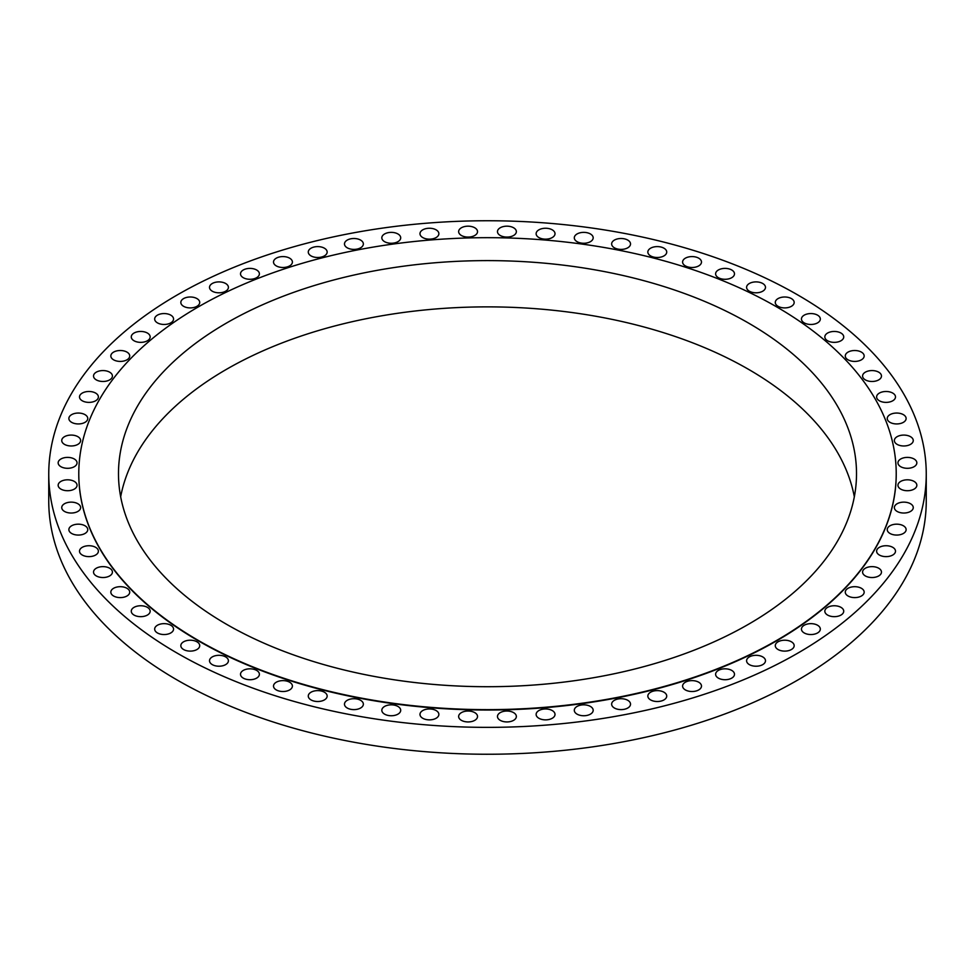 <?xml version="1.0" encoding="UTF-8"?>
<svg xmlns="http://www.w3.org/2000/svg" width="975" height="975" viewBox="0 0 975 975"><rect width="100%" height="100%" fill="white"/><g stroke="black" fill="none" stroke-linecap="round" stroke-linejoin="round"><path stroke-width="1.46" d="M840.962 333.048A9.445 5.448 0 0 0 830.676 331.866A9.445 5.448 0 0 0 824.838 336.911A9.445 5.448 0 0 0 827.604 340.763A9.445 5.448 0 0 0 837.903 341.945A9.445 5.448 0 0 0 843.728 336.911A9.445 5.448 0 0 0 840.962 333.048M861.4 352.109A9.445 5.448 0 0 0 851.114 350.927A9.445 5.448 0 0 0 845.276 355.96A9.445 5.448 0 0 0 848.043 359.824A9.445 5.448 0 0 0 858.341 361.006A9.445 5.448 0 0 0 864.167 355.96A9.445 5.448 0 0 0 861.4 352.109M878.707 372.17A9.445 5.448 0 0 0 868.42 370.987A9.445 5.448 0 0 0 862.582 376.033A9.445 5.448 0 0 0 865.349 379.884A9.445 5.448 0 0 0 875.648 381.067A9.445 5.448 0 0 0 881.473 376.033A9.445 5.448 0 0 0 878.707 372.17M892.734 393.083A9.445 5.448 0 0 0 882.448 391.901A9.445 5.448 0 0 0 876.61 396.935A9.445 5.448 0 0 0 879.377 400.786A9.445 5.448 0 0 0 889.675 401.968A9.445 5.448 0 0 0 895.501 396.935A9.445 5.448 0 0 0 892.734 393.083M903.362 414.643A9.445 5.448 0 0 0 893.063 413.461A9.445 5.448 0 0 0 887.238 418.494A9.445 5.448 0 0 0 890.004 422.346A9.445 5.448 0 0 0 900.291 423.528A9.445 5.448 0 0 0 906.128 418.494A9.445 5.448 0 0 0 903.362 414.643M910.492 436.678A9.445 5.448 0 0 0 900.205 435.496A9.445 5.448 0 0 0 894.368 440.529A9.445 5.448 0 0 0 897.134 444.381A9.445 5.448 0 0 0 907.432 445.563A9.445 5.448 0 0 0 913.258 440.529A9.445 5.448 0 0 0 910.492 436.678M914.075 458.993A9.445 5.448 0 0 0 903.788 457.811A9.445 5.448 0 0 0 897.951 462.845A9.445 5.448 0 0 0 900.717 466.708A9.445 5.448 0 0 0 911.016 467.89A9.445 5.448 0 0 0 916.841 462.845A9.445 5.448 0 0 0 914.075 458.993M914.075 481.406A9.445 5.448 0 0 0 903.788 480.224A9.445 5.448 0 0 0 897.951 485.27A9.445 5.448 0 0 0 900.717 489.121A9.445 5.448 0 0 0 911.016 490.303A9.445 5.448 0 0 0 916.841 485.27A9.445 5.448 0 0 0 914.075 481.406M910.492 503.734A9.445 5.448 0 0 0 900.205 502.552A9.445 5.448 0 0 0 894.368 507.585A9.445 5.448 0 0 0 897.134 511.436A9.445 5.448 0 0 0 907.432 512.618A9.445 5.448 0 0 0 913.258 507.585A9.445 5.448 0 0 0 910.492 503.734M903.362 525.769A9.445 5.448 0 0 0 893.063 524.587A9.445 5.448 0 0 0 887.238 529.62A9.445 5.448 0 0 0 890.004 533.471A9.445 5.448 0 0 0 900.291 534.653A9.445 5.448 0 0 0 906.128 529.62A9.445 5.448 0 0 0 903.362 525.769M892.734 547.328A9.445 5.448 0 0 0 882.448 546.146A9.445 5.448 0 0 0 876.61 551.18A9.445 5.448 0 0 0 879.377 555.031A9.445 5.448 0 0 0 889.675 556.213A9.445 5.448 0 0 0 895.501 551.18A9.445 5.448 0 0 0 892.734 547.328M878.707 568.23A9.445 5.448 0 0 0 868.42 567.048A9.445 5.448 0 0 0 862.582 572.081A9.445 5.448 0 0 0 865.349 575.933A9.445 5.448 0 0 0 875.648 577.115A9.445 5.448 0 0 0 881.473 572.081A9.445 5.448 0 0 0 878.707 568.23M861.4 588.291A9.445 5.448 0 0 0 851.114 587.108A9.445 5.448 0 0 0 845.276 592.154A9.445 5.448 0 0 0 848.043 596.005A9.445 5.448 0 0 0 858.341 597.188A9.445 5.448 0 0 0 864.167 592.154A9.445 5.448 0 0 0 861.4 588.291M840.962 607.352A9.445 5.448 0 0 0 830.676 606.17A9.445 5.448 0 0 0 824.838 611.203A9.445 5.448 0 0 0 827.604 615.067A9.445 5.448 0 0 0 837.903 616.249A9.445 5.448 0 0 0 843.728 611.203A9.445 5.448 0 0 0 840.962 607.352M817.562 625.243A9.445 5.448 0 0 0 807.276 624.061A9.445 5.448 0 0 0 801.45 629.094A9.445 5.448 0 0 0 804.204 632.946A9.445 5.448 0 0 0 814.503 634.128A9.445 5.448 0 0 0 820.328 629.094A9.445 5.448 0 0 0 817.562 625.243M791.408 641.806A9.445 5.448 0 0 0 781.121 640.624A9.445 5.448 0 0 0 775.283 645.657A9.445 5.448 0 0 0 778.05 649.521A9.445 5.448 0 0 0 788.348 650.703A9.445 5.448 0 0 0 794.174 645.657A9.445 5.448 0 0 0 791.408 641.806M762.718 656.906A9.445 5.448 0 0 0 752.42 655.724A9.445 5.448 0 0 0 746.594 660.757A9.445 5.448 0 0 0 749.361 664.621A9.445 5.448 0 0 0 759.647 665.803A9.445 5.448 0 0 0 765.485 660.757A9.445 5.448 0 0 0 762.718 656.906M731.725 670.41A9.445 5.448 0 0 0 721.439 669.24A9.445 5.448 0 0 0 715.613 674.273A9.445 5.448 0 0 0 718.38 678.125A9.445 5.448 0 0 0 728.666 679.307A9.445 5.448 0 0 0 734.492 674.273A9.445 5.448 0 0 0 731.725 670.41M698.722 682.22A9.445 5.448 0 0 0 688.435 681.037A9.445 5.448 0 0 0 682.598 686.071A9.445 5.448 0 0 0 685.364 689.922A9.445 5.448 0 0 0 695.662 691.104A9.445 5.448 0 0 0 701.488 686.071A9.445 5.448 0 0 0 698.722 682.22M663.963 692.213A9.445 5.448 0 0 0 653.677 691.031A9.445 5.448 0 0 0 647.839 696.065A9.445 5.448 0 0 0 650.605 699.916A9.445 5.448 0 0 0 660.904 701.098A9.445 5.448 0 0 0 666.729 696.065A9.445 5.448 0 0 0 663.963 692.213M627.766 700.306A9.445 5.448 0 0 0 617.467 699.124A9.445 5.448 0 0 0 611.642 704.157A9.445 5.448 0 0 0 614.408 708.021A9.445 5.448 0 0 0 624.695 709.203A9.445 5.448 0 0 0 630.52 704.157A9.445 5.448 0 0 0 627.766 700.306M590.411 706.436A9.445 5.448 0 0 0 580.125 705.254A9.445 5.448 0 0 0 574.299 710.3A9.445 5.448 0 0 0 577.066 714.151A9.445 5.448 0 0 0 587.352 715.333A9.445 5.448 0 0 0 593.178 710.3A9.445 5.448 0 0 0 590.411 706.436M552.252 710.556A9.445 5.448 0 0 0 541.966 709.373A9.445 5.448 0 0 0 536.128 714.419A9.445 5.448 0 0 0 538.895 718.27A9.445 5.448 0 0 0 549.193 719.453A9.445 5.448 0 0 0 555.019 714.419A9.445 5.448 0 0 0 552.252 710.556M513.593 712.628A9.445 5.448 0 0 0 503.295 711.445A9.445 5.448 0 0 0 497.469 716.479A9.445 5.448 0 0 0 500.236 720.342A9.445 5.448 0 0 0 510.522 721.524A9.445 5.448 0 0 0 516.36 716.479A9.445 5.448 0 0 0 513.593 712.628M474.764 712.628A9.445 5.448 0 0 0 464.478 711.445A9.445 5.448 0 0 0 458.64 716.479A9.445 5.448 0 0 0 461.407 720.342A9.445 5.448 0 0 0 471.705 721.524A9.445 5.448 0 0 0 477.531 716.479A9.445 5.448 0 0 0 474.764 712.628M436.105 710.556A9.445 5.448 0 0 0 425.807 709.373A9.445 5.448 0 0 0 419.981 714.419A9.445 5.448 0 0 0 422.748 718.27A9.445 5.448 0 0 0 433.034 719.453A9.445 5.448 0 0 0 438.872 714.419A9.445 5.448 0 0 0 436.105 710.556M397.934 706.436A9.445 5.448 0 0 0 387.648 705.254A9.445 5.448 0 0 0 381.822 710.3A9.445 5.448 0 0 0 384.589 714.151A9.445 5.448 0 0 0 394.875 715.333A9.445 5.448 0 0 0 400.701 710.3A9.445 5.448 0 0 0 397.934 706.436M360.592 700.306A9.445 5.448 0 0 0 350.305 699.124A9.445 5.448 0 0 0 344.48 704.157A9.445 5.448 0 0 0 347.234 708.021A9.445 5.448 0 0 0 357.533 709.203A9.445 5.448 0 0 0 363.358 704.157A9.445 5.448 0 0 0 360.592 700.306M324.395 692.213A9.445 5.448 0 0 0 314.096 691.031A9.445 5.448 0 0 0 308.271 696.065A9.445 5.448 0 0 0 311.037 699.916A9.445 5.448 0 0 0 321.323 701.098A9.445 5.448 0 0 0 327.161 696.065A9.445 5.448 0 0 0 324.395 692.213M289.636 682.22A9.445 5.448 0 0 0 279.337 681.037A9.445 5.448 0 0 0 273.512 686.071A9.445 5.448 0 0 0 276.278 689.922A9.445 5.448 0 0 0 286.565 691.104A9.445 5.448 0 0 0 292.402 686.071A9.445 5.448 0 0 0 289.636 682.22M256.62 670.41A9.445 5.448 0 0 0 246.334 669.24A9.445 5.448 0 0 0 240.508 674.273A9.445 5.448 0 0 0 243.275 678.125A9.445 5.448 0 0 0 253.561 679.307A9.445 5.448 0 0 0 259.387 674.273A9.445 5.448 0 0 0 256.62 670.41M225.639 656.906A9.445 5.448 0 0 0 215.353 655.724A9.445 5.448 0 0 0 209.515 660.757A9.445 5.448 0 0 0 212.282 664.621A9.445 5.448 0 0 0 222.58 665.803A9.445 5.448 0 0 0 228.406 660.757A9.445 5.448 0 0 0 225.639 656.906M196.95 641.806A9.445 5.448 0 0 0 186.652 640.624A9.445 5.448 0 0 0 180.826 645.657A9.445 5.448 0 0 0 183.592 649.521A9.445 5.448 0 0 0 193.879 650.703A9.445 5.448 0 0 0 199.717 645.657A9.445 5.448 0 0 0 196.95 641.806M170.796 625.243A9.445 5.448 0 0 0 160.497 624.061A9.445 5.448 0 0 0 154.672 629.094A9.445 5.448 0 0 0 157.438 632.946A9.445 5.448 0 0 0 167.724 634.128A9.445 5.448 0 0 0 173.55 629.094A9.445 5.448 0 0 0 170.796 625.243M147.396 607.352A9.445 5.448 0 0 0 137.097 606.17A9.445 5.448 0 0 0 131.272 611.203A9.445 5.448 0 0 0 134.038 615.067A9.445 5.448 0 0 0 144.324 616.249A9.445 5.448 0 0 0 150.162 611.203A9.445 5.448 0 0 0 147.396 607.352M126.957 588.291A9.445 5.448 0 0 0 116.659 587.108A9.445 5.448 0 0 0 110.833 592.154A9.445 5.448 0 0 0 113.6 596.005A9.445 5.448 0 0 0 123.886 597.188A9.445 5.448 0 0 0 129.724 592.154A9.445 5.448 0 0 0 126.957 588.291M109.651 568.23A9.445 5.448 0 0 0 99.352 567.048A9.445 5.448 0 0 0 93.527 572.081A9.445 5.448 0 0 0 96.293 575.933A9.445 5.448 0 0 0 106.58 577.115A9.445 5.448 0 0 0 112.417 572.081A9.445 5.448 0 0 0 109.651 568.23M95.623 547.328A9.445 5.448 0 0 0 85.325 546.146A9.445 5.448 0 0 0 79.499 551.18A9.445 5.448 0 0 0 82.266 555.031A9.445 5.448 0 0 0 92.552 556.213A9.445 5.448 0 0 0 98.39 551.18A9.445 5.448 0 0 0 95.623 547.328M84.996 525.769A9.445 5.448 0 0 0 74.709 524.587A9.445 5.448 0 0 0 68.872 529.62A9.445 5.448 0 0 0 71.638 533.471A9.445 5.448 0 0 0 81.937 534.653A9.445 5.448 0 0 0 87.762 529.62A9.445 5.448 0 0 0 84.996 525.769M77.866 503.734A9.445 5.448 0 0 0 67.567 502.552A9.445 5.448 0 0 0 61.742 507.585A9.445 5.448 0 0 0 64.508 511.436A9.445 5.448 0 0 0 74.795 512.618A9.445 5.448 0 0 0 80.632 507.585A9.445 5.448 0 0 0 77.866 503.734M74.283 481.406A9.445 5.448 0 0 0 63.984 480.224A9.445 5.448 0 0 0 58.159 485.27A9.445 5.448 0 0 0 60.925 489.121A9.445 5.448 0 0 0 71.212 490.303A9.445 5.448 0 0 0 77.049 485.27A9.445 5.448 0 0 0 74.283 481.406M74.283 458.993A9.445 5.448 0 0 0 63.984 457.811A9.445 5.448 0 0 0 58.159 462.845A9.445 5.448 0 0 0 60.925 466.708A9.445 5.448 0 0 0 71.212 467.89A9.445 5.448 0 0 0 77.049 462.845A9.445 5.448 0 0 0 74.283 458.993M77.866 436.678A9.445 5.448 0 0 0 67.567 435.496A9.445 5.448 0 0 0 61.742 440.529A9.445 5.448 0 0 0 64.508 444.381A9.445 5.448 0 0 0 74.795 445.563A9.445 5.448 0 0 0 80.632 440.529A9.445 5.448 0 0 0 77.866 436.678M84.996 414.643A9.445 5.448 0 0 0 74.709 413.461A9.445 5.448 0 0 0 68.872 418.494A9.445 5.448 0 0 0 71.638 422.346A9.445 5.448 0 0 0 81.937 423.528A9.445 5.448 0 0 0 87.762 418.494A9.445 5.448 0 0 0 84.996 414.643M95.623 393.083A9.445 5.448 0 0 0 85.325 391.901A9.445 5.448 0 0 0 79.499 396.935A9.445 5.448 0 0 0 82.266 400.786A9.445 5.448 0 0 0 92.552 401.968A9.445 5.448 0 0 0 98.39 396.935A9.445 5.448 0 0 0 95.623 393.083M109.651 372.17A9.445 5.448 0 0 0 99.352 370.987A9.445 5.448 0 0 0 93.527 376.033A9.445 5.448 0 0 0 96.293 379.884A9.445 5.448 0 0 0 106.58 381.067A9.445 5.448 0 0 0 112.417 376.033A9.445 5.448 0 0 0 109.651 372.17M126.957 352.109A9.445 5.448 0 0 0 116.659 350.927A9.445 5.448 0 0 0 110.833 355.96A9.445 5.448 0 0 0 113.6 359.824A9.445 5.448 0 0 0 123.886 361.006A9.445 5.448 0 0 0 129.724 355.96A9.445 5.448 0 0 0 126.957 352.109M147.396 333.048A9.445 5.448 0 0 0 137.097 331.866A9.445 5.448 0 0 0 131.272 336.911A9.445 5.448 0 0 0 134.038 340.763A9.445 5.448 0 0 0 144.324 341.945A9.445 5.448 0 0 0 150.162 336.911A9.445 5.448 0 0 0 147.396 333.048M170.796 315.157A9.445 5.448 0 0 0 160.497 313.974A9.445 5.448 0 0 0 154.672 319.02A9.445 5.448 0 0 0 157.438 322.871A9.445 5.448 0 0 0 167.724 324.053A9.445 5.448 0 0 0 173.55 319.02A9.445 5.448 0 0 0 170.796 315.157M196.95 298.594A9.445 5.448 0 0 0 186.652 297.412A9.445 5.448 0 0 0 180.826 302.457A9.445 5.448 0 0 0 183.592 306.308A9.445 5.448 0 0 0 193.879 307.491A9.445 5.448 0 0 0 199.717 302.457A9.445 5.448 0 0 0 196.95 298.594M225.639 283.493A9.445 5.448 0 0 0 215.353 282.311A9.445 5.448 0 0 0 209.515 287.345A9.445 5.448 0 0 0 212.282 291.208A9.445 5.448 0 0 0 222.58 292.39A9.445 5.448 0 0 0 228.406 287.345A9.445 5.448 0 0 0 225.639 283.493M256.62 269.99A9.445 5.448 0 0 0 246.334 268.808A9.445 5.448 0 0 0 240.508 273.841A9.445 5.448 0 0 0 243.275 277.692A9.445 5.448 0 0 0 253.561 278.874A9.445 5.448 0 0 0 259.387 273.841A9.445 5.448 0 0 0 256.62 269.99M289.636 258.18A9.445 5.448 0 0 0 279.337 256.998A9.445 5.448 0 0 0 273.512 262.043A9.445 5.448 0 0 0 276.278 265.895A9.445 5.448 0 0 0 286.565 267.077A9.445 5.448 0 0 0 292.402 262.043A9.445 5.448 0 0 0 289.636 258.18M324.395 248.198A9.445 5.448 0 0 0 314.096 247.016A9.445 5.448 0 0 0 308.271 252.05A9.445 5.448 0 0 0 311.037 255.901A9.445 5.448 0 0 0 321.323 257.083A9.445 5.448 0 0 0 327.161 252.05A9.445 5.448 0 0 0 324.395 248.198M360.592 240.094A9.445 5.448 0 0 0 350.305 238.912A9.445 5.448 0 0 0 344.48 243.957A9.445 5.448 0 0 0 347.234 247.808A9.445 5.448 0 0 0 357.533 248.991A9.445 5.448 0 0 0 363.358 243.957A9.445 5.448 0 0 0 360.592 240.094M397.934 233.963A9.445 5.448 0 0 0 387.648 232.781A9.445 5.448 0 0 0 381.822 237.815A9.445 5.448 0 0 0 384.589 241.666A9.445 5.448 0 0 0 394.875 242.848A9.445 5.448 0 0 0 400.701 237.815A9.445 5.448 0 0 0 397.934 233.963M436.105 229.844A9.445 5.448 0 0 0 425.807 228.662A9.445 5.448 0 0 0 419.981 233.695A9.445 5.448 0 0 0 422.748 237.559A9.445 5.448 0 0 0 433.034 238.741A9.445 5.448 0 0 0 438.872 233.695A9.445 5.448 0 0 0 436.105 229.844M474.764 227.772A9.445 5.448 0 0 0 464.478 226.59A9.445 5.448 0 0 0 458.64 231.636A9.445 5.448 0 0 0 461.407 235.487A9.445 5.448 0 0 0 471.705 236.669A9.445 5.448 0 0 0 477.531 231.636A9.445 5.448 0 0 0 474.764 227.772M513.593 227.772A9.445 5.448 0 0 0 503.295 226.59A9.445 5.448 0 0 0 497.469 231.636A9.445 5.448 0 0 0 500.236 235.487A9.445 5.448 0 0 0 510.522 236.669A9.445 5.448 0 0 0 516.36 231.636A9.445 5.448 0 0 0 513.593 227.772M552.252 229.844A9.445 5.448 0 0 0 541.966 228.662A9.445 5.448 0 0 0 536.128 233.695A9.445 5.448 0 0 0 538.895 237.559A9.445 5.448 0 0 0 549.193 238.741A9.445 5.448 0 0 0 555.019 233.695A9.445 5.448 0 0 0 552.252 229.844M590.411 233.963A9.445 5.448 0 0 0 580.125 232.781A9.445 5.448 0 0 0 574.299 237.815A9.445 5.448 0 0 0 577.066 241.666A9.445 5.448 0 0 0 587.352 242.848A9.445 5.448 0 0 0 593.178 237.815A9.445 5.448 0 0 0 590.411 233.963M627.766 240.094A9.445 5.448 0 0 0 617.467 238.912A9.445 5.448 0 0 0 611.642 243.957A9.445 5.448 0 0 0 614.408 247.808A9.445 5.448 0 0 0 624.695 248.991A9.445 5.448 0 0 0 630.52 243.957A9.445 5.448 0 0 0 627.766 240.094M663.963 248.198A9.445 5.448 0 0 0 653.677 247.016A9.445 5.448 0 0 0 647.839 252.05A9.445 5.448 0 0 0 650.605 255.901A9.445 5.448 0 0 0 660.904 257.083A9.445 5.448 0 0 0 666.729 252.05A9.445 5.448 0 0 0 663.963 248.198M698.722 258.18A9.445 5.448 0 0 0 688.435 256.998A9.445 5.448 0 0 0 682.598 262.043A9.445 5.448 0 0 0 685.364 265.895A9.445 5.448 0 0 0 695.662 267.077A9.445 5.448 0 0 0 701.488 262.043A9.445 5.448 0 0 0 698.722 258.18M731.725 269.99A9.445 5.448 0 0 0 721.439 268.808A9.445 5.448 0 0 0 715.613 273.841A9.445 5.448 0 0 0 718.38 277.692A9.445 5.448 0 0 0 728.666 278.874A9.445 5.448 0 0 0 734.492 273.841A9.445 5.448 0 0 0 731.725 269.99M762.718 283.493A9.445 5.448 0 0 0 752.42 282.311A9.445 5.448 0 0 0 746.594 287.345A9.445 5.448 0 0 0 749.361 291.208A9.445 5.448 0 0 0 759.647 292.39A9.445 5.448 0 0 0 765.485 287.345A9.445 5.448 0 0 0 762.718 283.493M817.562 315.157A9.445 5.448 0 0 0 807.276 313.974A9.445 5.448 0 0 0 801.45 319.02A9.445 5.448 0 0 0 804.204 322.871A9.445 5.448 0 0 0 814.503 324.053A9.445 5.448 0 0 0 820.328 319.02A9.445 5.448 0 0 0 817.562 315.157M791.408 298.594A9.445 5.448 0 0 0 781.121 297.412A9.445 5.448 0 0 0 775.283 302.457A9.445 5.448 0 0 0 778.05 306.308A9.445 5.448 0 0 0 788.348 307.491A9.445 5.448 0 0 0 794.174 302.457A9.445 5.448 0 0 0 791.408 298.594M48.75 474.057L48.75 500.943A438.75 253.305 0 0 0 177.255 680.062A438.75 253.305 0 0 0 655.407 734.967A438.75 253.305 0 0 0 926.25 500.943L926.25 474.057A438.75 253.305 0 0 0 797.745 294.938A438.75 253.305 0 0 0 319.593 240.033A438.75 253.305 0 0 0 48.75 474.057A438.75 253.305 0 0 0 177.255 653.177A438.75 253.305 0 0 0 655.407 708.082A438.75 253.305 0 0 0 926.25 474.057M78.78 473.862A408.72 235.974 0 0 0 78.78 474.057A408.72 235.974 0 0 0 198.486 640.916A408.72 235.974 0 0 0 643.914 692.067A408.72 235.974 0 0 0 896.22 474.057A408.72 235.974 0 0 0 896.22 473.862M198.486 640.526A408.72 235.974 0 0 0 643.914 691.677A408.72 235.974 0 0 0 896.22 473.655A408.72 235.974 0 0 0 776.514 306.796A408.72 235.974 0 0 0 331.086 255.645A408.72 235.974 0 0 0 78.78 473.655A408.72 235.974 0 0 0 198.486 640.526M748.434 323.018A369.013 213.05 0 0 0 346.283 276.827A369.013 213.05 0 0 0 118.487 473.655A369.013 213.05 0 0 0 226.566 624.305A369.013 213.05 0 0 0 628.717 670.495A369.013 213.05 0 0 0 856.513 473.655A369.013 213.05 0 0 0 748.434 323.018M854.332 496.787A369.013 213.05 0 0 0 748.434 369.281A369.013 213.05 0 0 0 365.028 318.947A369.013 213.05 0 0 0 120.668 496.787"/></g></svg>
